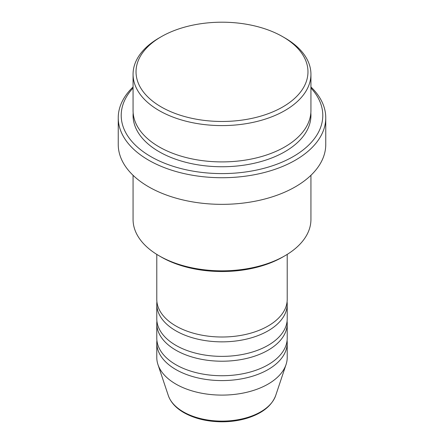 <?xml version="1.0" encoding="UTF-8"?>
<svg xmlns="http://www.w3.org/2000/svg" width="444" height="444" viewBox="0 0 444 444"><rect width="100%" height="100%" fill="white"/><g stroke="black" fill="none" stroke-linecap="round" stroke-linejoin="round"><path stroke-width="0.67" d="M156.782 254.39L156.782 299.356A65.218 37.651 0 0 0 175.885 325.985A65.218 37.651 0 0 0 246.958 334.143A65.218 37.651 0 0 0 287.218 299.356L287.218 254.39M156.915 301.781A65.218 37.651 0 0 0 156.782 304.201A65.218 37.651 0 0 0 175.885 330.824A65.218 37.651 0 0 0 246.958 338.988A65.218 37.651 0 0 0 287.218 304.201A65.218 37.651 0 0 0 287.085 301.781M156.782 304.201L156.782 318.72A65.218 37.651 0 0 0 175.885 345.349A65.218 37.651 0 0 0 246.958 353.507A65.218 37.651 0 0 0 287.218 318.72L287.218 304.201M156.915 321.145A65.218 37.651 0 0 0 156.782 323.565A65.218 37.651 0 0 0 175.885 350.188A65.218 37.651 0 0 0 246.958 358.352A65.218 37.651 0 0 0 287.218 323.565A65.218 37.651 0 0 0 287.085 321.145M156.782 323.565L156.782 338.084A65.218 37.651 0 0 0 175.885 364.713A65.218 37.651 0 0 0 246.958 372.871A65.218 37.651 0 0 0 287.218 338.084L287.218 323.565M156.915 340.509A65.218 37.651 0 0 0 156.782 342.929A65.218 37.651 0 0 0 175.885 369.552A65.218 37.651 0 0 0 246.958 377.716A65.218 37.651 0 0 0 287.218 342.929A65.218 37.651 0 0 0 287.085 340.509M161.211 106.932A85.97 49.634 0 0 0 282.789 106.932A85.97 49.634 0 0 0 282.789 36.735L284.887 37.945A88.933 51.343 180 0 1 284.887 37.951A88.933 51.343 180 0 1 310.933 74.253A88.933 51.343 180 0 1 256.033 121.689A88.933 51.343 180 0 1 159.113 110.562A88.933 51.343 180 0 1 133.067 74.253A88.933 51.343 180 0 1 159.113 37.951L161.211 36.735A85.97 49.634 0 0 0 161.211 106.932M284.887 255.788L282.789 256.998A85.97 49.634 180 0 1 161.211 256.998L159.113 255.788A88.933 51.343 0 0 0 284.887 255.788A88.933 51.343 0 0 0 310.933 219.48L310.933 175.302M133.067 88.017A100.794 58.192 0 0 0 150.732 156.549A100.794 58.192 0 0 0 282.007 162.16A100.794 58.192 0 0 0 310.933 88.017M310.933 86.969A103.757 59.901 180 0 1 325.757 117.821A103.757 59.901 180 0 1 261.705 173.166A103.757 59.901 180 0 1 148.635 160.179A103.757 59.901 180 0 1 118.243 117.821A103.757 59.901 180 0 1 133.067 86.969M133.067 74.253L133.067 110.562A88.933 51.343 0 0 0 159.113 146.87A88.933 51.343 0 0 0 256.033 157.997A88.933 51.343 0 0 0 310.933 110.562L310.933 74.253M118.243 117.821L118.243 144.45A103.757 59.901 0 0 0 148.635 186.807A103.757 59.901 0 0 0 261.705 199.789A103.757 59.901 0 0 0 325.757 144.45L325.757 117.821M156.782 342.929L156.782 357.448A65.218 37.651 0 0 0 157.964 364.585A65.218 37.651 0 0 0 175.885 384.077A65.218 37.651 0 0 0 241.109 393.451A65.218 37.651 0 0 0 286.036 364.585A65.218 37.651 0 0 0 287.218 357.448L287.218 342.929M284.887 37.951L282.789 36.735A85.97 49.634 0 0 0 161.211 36.735M133.067 175.302L133.067 219.48A88.933 51.343 0 0 0 159.113 255.788L161.211 256.998M183.333 411.866A54.684 31.574 0 0 0 238.023 419.73A54.684 31.574 0 0 0 275.696 395.526C271.639 406.099 261.832 413.736 246.281 418.442C238.595 420.673 230.464 421.794 221.9 421.8C207.231 421.678 194.555 418.62 183.872 412.637C175.891 408.019 170.701 402.314 168.304 395.526A54.684 31.574 0 0 0 183.333 411.866M310.833 112.981A88.933 51.343 180 0 1 257.958 162.365A88.933 51.343 180 0 1 159.113 151.709A88.933 51.343 180 0 1 133.167 112.981M275.696 395.526L286.036 364.585M168.304 395.526L157.964 364.585"/></g></svg>
